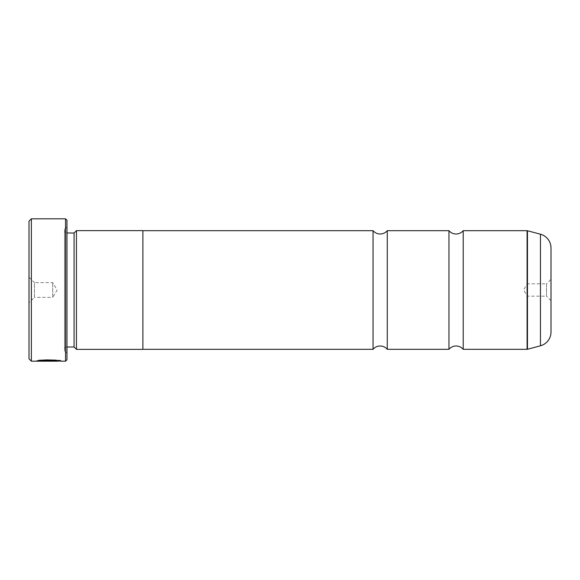 <?xml version="1.0" encoding="UTF-8"?>
<svg xmlns="http://www.w3.org/2000/svg" width="580" height="580" viewBox="0 0 580 580"><rect width="100%" height="100%" fill="white"/><g stroke="black" fill="none" stroke-linecap="round" stroke-linejoin="round"><path stroke-width="0.43" stroke-dasharray="2.9 2.17" d="M373.049 230.68L373.049 349.32M448.971 230.68L448.971 349.32M39.483 360.688L53.657 360.564L49.989 360.238L51.207 360.564L49.989 360.63L36.591 360.702C37.301 359.274 61.784 359.629 61.002 360.709C61.175 360.557 48.278 358.984 41.02 360.122L42.76 360.325C48.575 359.629 58.623 360.615 58.544 360.709L58.551 360.76M61.002 361.18L61.002 360.709L58.544 360.709C59.153 360.26 43.029 359.52 39.687 360.593L39.687 360.658M58.544 361.18C58.623 361.094 48.589 360.107 42.76 360.803L58.551 360.84M42.76 360.325L42.76 360.803M39.687 360.593L53.657 360.593L53.657 361.036L36.591 361.18L36.591 360.702L36.591 361.166M51.207 360.564L51.207 361.036L49.989 360.949L53.657 361.036L39.687 360.688M49.989 360.477L49.989 360.949M551 300.679L546.49 296.17L546.49 283.83L527.271 283.83L527.271 296.17L527.271 283.83L523.566 290L527.271 296.17L546.49 296.17L546.49 283.83L551 279.321L551 300.679L551 279.321M29 277.189L34.459 282.641L34.459 297.359L52.729 297.359L52.729 282.641L52.729 297.359L57.144 290L52.729 282.641L34.459 282.641L34.459 297.359L29 302.811L29 277.189L29 302.811M64.59 349.363L64.59 230.637L64.59 349.363A2.371 2.371 0 0 1 66.961 346.992L66.961 233.008L66.961 346.992M64.59 230.637A2.371 2.371 0 0 0 66.961 233.008M64.59 229.209L64.59 350.791L64.59 229.209L66.961 226.838L66.961 353.162L66.961 226.838M64.59 350.791L66.961 353.162M463.21 230.68L463.21 349.32M387.28 230.68L387.28 349.32M142.89 349.32L142.89 230.68L142.89 349.32M142.89 230.637L142.89 349.363M76.451 230.637L76.451 349.363M551 332.036L551 247.964M74.081 233.008L74.081 346.992M29 221.19L29 358.81M65.54 218.819L65.54 361.18M31.371 361.18L31.371 218.819M36.591 361.18L51.207 361.036M66.961 359.76L66.961 220.24M39.288 360.325L39.288 360.803M49.989 360.238L49.989 360.709M39.687 360.63L39.687 361.108M41.028 360.485L41.028 360.963M41.02 360.122L41.02 360.601M53.657 360.688L53.657 361.064M49.989 360.702L49.989 361.18M540.451 234.211L540.451 345.789M527.452 349.269L527.452 230.731M527.082 230.68L527.082 349.32M49.989 360.63L49.989 361.108"/><path stroke-width="0.87" d="M463.21 349.32A9.287 9.287 0 0 0 448.971 349.32L448.971 230.68A9.287 9.287 0 0 0 463.21 230.68L527.082 230.68A1.421 1.421 0 0 1 527.452 230.731L527.452 349.269A1.421 1.421 0 0 1 527.082 349.32L463.21 349.32L463.21 230.68M448.971 349.32L387.28 349.32A9.287 9.287 0 0 0 373.049 349.32L373.049 230.68A9.287 9.287 0 0 0 387.28 230.68L448.971 230.68M58.551 360.76L58.551 361.18L31.371 361.18L29 358.81L29 221.19L31.371 218.819L31.371 361.18M65.54 361.18L65.54 218.819L66.961 220.24L66.961 359.76L65.54 361.18L61.002 361.18C61.777 360.1 37.323 359.745 36.591 361.166L53.657 361.166L39.687 361.064C43.014 359.999 59.153 360.738 58.551 361.18M65.54 218.819L31.371 218.819M74.081 346.992L74.081 233.008L76.451 230.637L76.451 349.363L74.081 346.992L66.961 346.992M74.081 233.008L66.961 233.008M527.452 349.269L540.451 345.789A14.239 14.239 0 0 0 551 332.036L551 247.964A14.239 14.239 0 0 0 540.451 234.211L527.452 230.731M387.28 349.32L387.28 230.68M76.451 349.363L142.89 349.363L142.89 230.637L76.451 230.637M373.049 230.68L142.89 230.68M373.049 349.32L142.89 349.32M58.551 360.84L60.994 361.18M39.687 360.658L39.687 361.064M527.082 349.32L527.082 230.68M540.451 345.789L540.451 234.211"/></g></svg>
